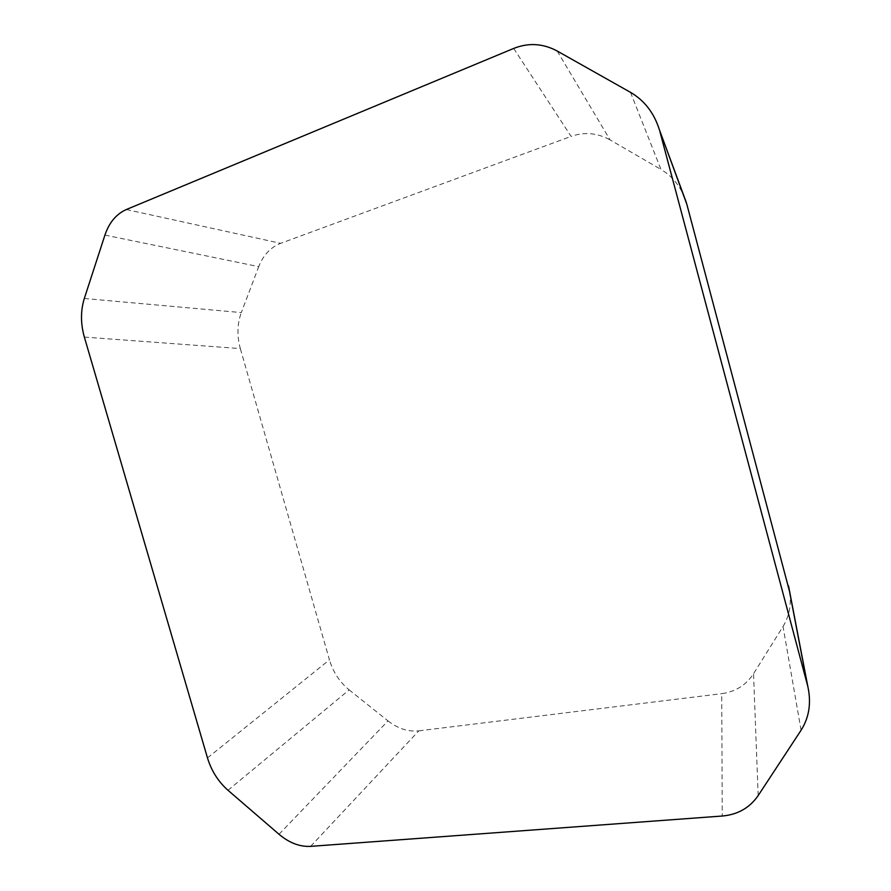 <?xml version="1.0" encoding="UTF-8"?>
<svg xmlns="http://www.w3.org/2000/svg" width="891" height="891" viewBox="0 0 891 891"><rect width="100%" height="100%" fill="white"/><g stroke="black" fill="none" stroke-linecap="round" stroke-linejoin="round"><path stroke-width="0.67" stroke-dasharray="4.46 3.34" d="M758.174 795.574L753.541 673.707C746.068 685.112 735.454 691.772 721.721 693.666L722.256 816.022M801.076 730.241L783.022 626.507L753.541 673.707M789.749 592.225C791.442 604.933 789.203 616.36 783.022 626.507M630.483 92.33L660.977 169.457C671.012 175.404 678.574 184.014 683.675 195.285M557.176 51.01L610.068 139.898L660.977 169.457M513.706 48.426L571.075 136.39C584.396 131.723 597.393 132.893 610.068 139.898M126.355 209.53L280.654 243.332L571.075 136.39M104.926 235.09L258.713 266.643C263.268 255.082 270.586 247.308 280.654 243.332M84.322 298.485L241.305 312.585L258.713 266.643M84.355 337.088L240.325 348.593C236.872 335.985 237.195 323.979 241.305 312.585M207.48 757.918L329.447 659.852L240.325 348.593M227.996 790.284L349.161 689.879C339.671 682.083 333.1 672.07 329.447 659.852M279.006 834.266L387.997 720.897L349.161 689.879M310.625 846.361L418.826 730.843C408.156 731.923 397.876 728.604 387.997 720.897M418.826 730.843L721.721 693.666"/><path stroke-width="1.34" d="M659.953 131.79L807.781 686.27C811.434 702.743 809.206 717.4 801.076 730.241L758.174 795.574C749.699 807.836 737.737 814.652 722.256 816.022L310.625 846.361C299.766 846.918 289.23 842.886 279.006 834.266L227.996 790.284C218.273 781.663 211.434 770.871 207.48 757.918L84.355 337.088C80.558 323.6 80.546 310.725 84.322 298.485L104.926 235.09C109.181 222.516 116.331 213.996 126.355 209.53L513.706 48.426C528.474 42.545 542.964 43.414 557.176 51.01L630.483 92.33C644.371 100.438 653.972 112.834 659.295 129.485L686.816 204.228L789.749 592.225M807.357 684.611L788.401 585.632M683.675 195.285L686.816 204.228M807.781 686.27L788.769 587.091M659.295 129.485L686.237 202.224"/></g></svg>
